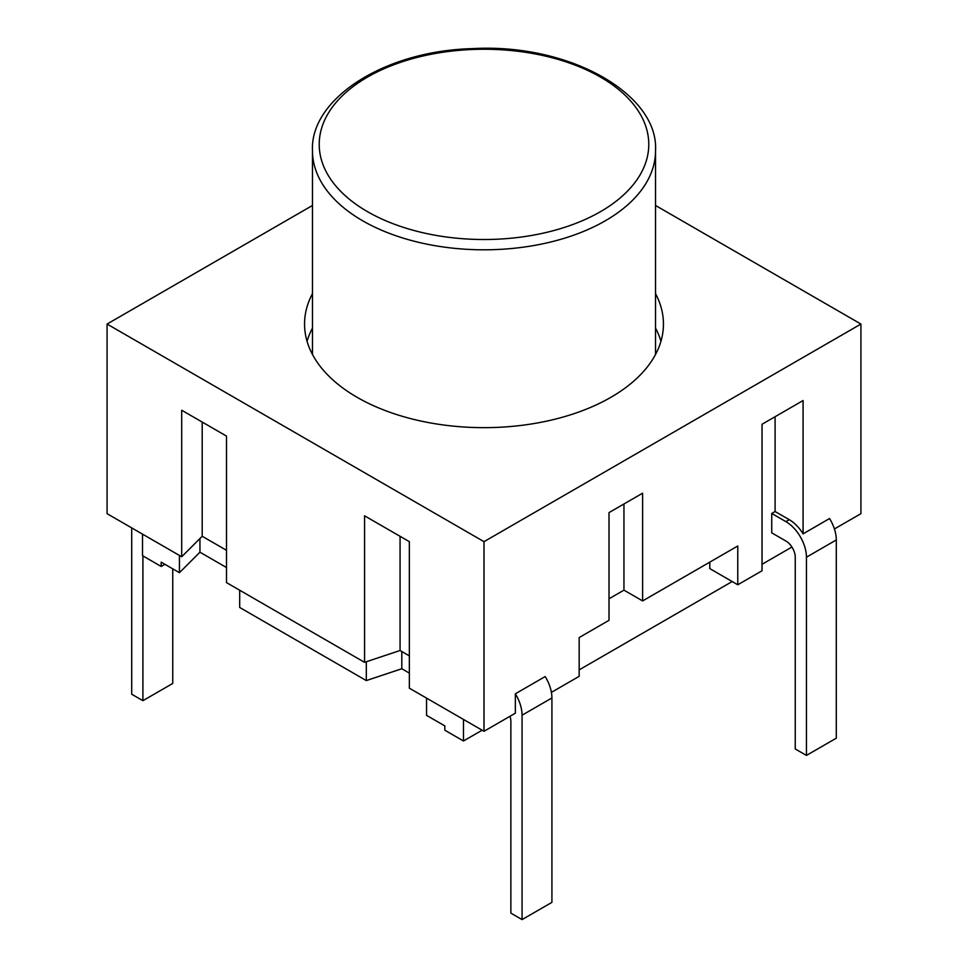 <?xml version="1.0" encoding="UTF-8"?>
<svg xmlns="http://www.w3.org/2000/svg" width="968" height="968" viewBox="0 0 968 968"><rect width="100%" height="100%" fill="white"/><g stroke="black" fill="none" stroke-linecap="round" stroke-linejoin="round"><path stroke-width="1.45" d="M655.53 205.47L860.927 324.05L484 541.669L107.073 324.05L312.47 205.47M834.416 528.964L860.927 513.669L860.927 324.05M226.5 550.296L202.203 536.272L181.706 556.757L107.073 513.669L107.073 324.05M181.706 556.757L181.706 410.238L226.5 436.096L226.5 582.615L364.573 662.33L364.573 515.823L409.355 541.669L409.355 688.188L484 731.288L484 541.669M202.203 536.272L202.203 422.072M409.355 655.868L400.062 650.508L364.573 662.33M400.062 650.508L400.062 536.308M551.397 692.374L579.166 676.342L579.166 637.561L609.017 620.319L609.017 512.592L642.607 493.196L642.607 600.922L737.773 545.988L737.773 584.769L709.786 568.603L709.786 562.142M609.017 598.769L623.949 590.153L623.949 503.965M623.949 590.153L642.607 600.922M737.773 584.769L762.034 570.769L762.034 424.25L803.077 400.546L803.077 533.84A29.028 16.758 -120 0 0 789.271 519.695L785.919 521.643A29.028 16.758 60 0 1 806.441 557.193L836.291 539.95L836.291 738.185L806.441 755.415L806.441 557.193M806.441 755.415L795.248 748.954L795.248 557.193A13.189 7.623 -120 0 0 785.919 541.027L771.738 532.848L771.738 513.451L775.09 511.515L775.09 416.7M463.478 719.43L463.478 740.98L482.137 730.211M579.166 669.88L732.171 581.538M762.034 564.296L791.933 547.041M775.09 511.515L789.271 519.695M515.351 693.79A29.028 16.758 60 0 1 522.067 715.207L522.067 919.6L551.917 902.357L551.917 697.964A29.028 16.758 -120 0 0 545.202 676.559L515.351 693.79L515.351 713.186L484 731.288M426.549 698.11L426.549 715.352L444.82 725.891L444.82 730.211L463.478 740.98M239.689 590.226L239.689 607.468L366.315 680.577L401.805 668.743L409.355 673.111M142.526 534.13L142.526 555.68L161.184 566.449L161.184 562.142L179.443 572.693L199.94 552.196L226.5 567.526M366.315 661.761L366.315 680.577M199.94 538.535L199.94 552.196M179.443 555.451L179.443 572.693M401.805 651.512L401.805 668.743M161.184 566.449L164.923 564.296M803.077 533.84L829.576 518.533A29.028 16.758 -120 0 1 836.291 539.95M142.901 555.898L142.901 700.687L131.708 694.225L131.708 527.887M172.752 568.821L172.752 683.456L142.901 700.687M522.067 919.6L510.874 913.139L510.874 721.366A13.189 7.623 -120 0 0 509.991 716.284M785.919 521.643L771.738 513.451M655.53 293.619A179.443 103.6 180 0 1 663.443 324.05A179.443 103.6 180 0 1 407.467 417.765A179.443 103.6 180 0 1 304.557 324.05A179.443 103.6 180 0 1 312.47 293.619M655.53 328.091A179.443 103.6 180 0 1 660.938 341.293M307.062 341.293A179.443 103.6 180 0 1 312.47 328.091M522.067 715.207L551.917 697.964M641.203 190.393A171.53 99.026 0 0 0 655.53 150.778C658.99 94.38 569.668 43.064 472.444 48.63C383.449 50.88 309.893 99.329 312.47 150.778A171.53 99.026 0 0 0 484 249.804A171.53 99.026 0 0 0 641.203 190.393M367.489 211.653A164.778 95.13 180 0 1 319.222 144.377A164.778 95.13 180 0 1 517.662 51.256A164.778 95.13 180 0 1 635.02 182.432A164.778 95.13 180 0 1 367.489 211.653M655.53 354.494L655.53 150.778M312.47 354.494L312.47 150.778"/></g></svg>
